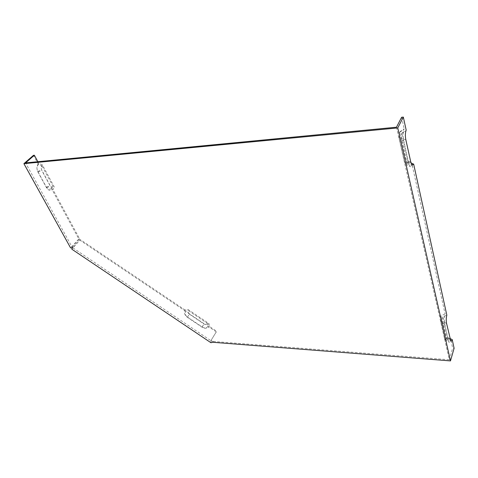 <?xml version="1.0" encoding="UTF-8"?>
<svg xmlns="http://www.w3.org/2000/svg" width="478" height="478" viewBox="0 0 478 478"><rect width="100%" height="100%" fill="white"/><g stroke="black" fill="none" stroke-linecap="round" stroke-linejoin="round"><path stroke-width="0.36" stroke-dasharray="2.39 1.79" d="M207.566 323.481C206.729 324.49 205.606 324.598 204.19 323.809L189.557 313.968C188.29 312.959 187.956 311.871 188.553 310.7L207.566 323.481L208.014 326.307L216.259 331.851L216.677 331.296L209.394 326.396L208.952 323.564L187.968 309.457L185.129 310.079C183.797 312.654 184.532 315.056 187.328 317.29L201.967 327.137C205.086 328.882 207.566 328.631 209.394 326.396M208.014 326.307C206.55 328.093 204.566 328.29 202.08 326.898L187.472 317.075C185.243 315.295 184.657 313.377 185.715 311.315L188.553 310.7M448.34 340.276L444.498 338.275L440.895 322.417L441.116 315.677L446.243 338.418L450.963 340.479C450.431 342.194 449.846 342.804 449.206 342.296L448.34 340.276L444.779 324.365C444.14 320.774 444.253 317.32 445.114 313.998L441.116 315.677M444.498 338.275L445.072 339.595L446.243 338.418M406.814 163.5L412.311 165.645C411.773 166.792 411.164 167.163 410.477 166.756C409.742 166.236 409.138 164.958 408.666 162.914L403.695 140.705C402.888 136.541 402.93 132.854 403.814 129.646L404.161 128.785L399.686 131.88L406.814 163.5L405.595 164.217L404.394 161.707L399.381 139.624C398.849 136.923 398.873 134.527 399.459 132.442L399.686 131.88M412.311 165.645L445.114 313.998M450.963 340.479L452.66 348.151L454.1 348.253M396.483 127.202L449.32 359.767L452.66 348.151M401.616 117.265L404.161 128.785M411.074 163.1L408.14 161.952L401.705 133.231L406.192 130.147M449.918 338.549L447.45 337.474L442.825 316.824L446.828 315.151M187.328 317.29L189.419 314.177C187.585 312.72 187.101 311.142 187.968 309.457M189.419 314.177L204.082 324.042C206.126 325.183 207.745 325.022 208.952 323.564M185.129 310.079L80.286 239.598L71.814 249.175M212.752 342.272L213.26 341.447L211.856 341.334L72.728 247.789L80.286 239.598M211.856 341.334L211.384 339.846L216.677 331.296M51.439 188.469C49.575 189.868 47.872 189.402 46.33 187.071L37.762 171.381C36.537 168.638 36.752 166.332 38.419 164.462L42.082 166.057C41.144 167.121 41.018 168.429 41.711 169.989L50.232 185.709C51.098 187.035 52.066 187.304 53.118 186.51L51.439 188.469L78.81 238.952L70.571 247.855M38.419 164.462L33.466 155.326M185.715 311.315L80.029 240.267M211.384 339.846L216.259 331.851M210.965 340.402L210.923 342.714M408.14 161.952L407.304 162.448L406.467 160.704L401.496 138.608L401.705 133.231M42.393 164.91L38.724 163.309C36.645 165.651 36.37 168.537 37.905 171.972L46.486 187.693C48.421 190.608 50.548 191.188 52.873 189.431L54.558 187.478L42.393 164.91C41.042 166.446 40.863 168.334 41.861 170.58L50.399 186.33C51.654 188.242 53.04 188.625 54.558 187.478M38.724 163.309L37.864 161.713M72.728 247.789L72.979 247.12L72.106 247.126L25.567 162.896M72.106 247.126L79.677 238.94L52.873 189.431M79.677 238.94L78.81 238.952M42.082 166.057L53.118 186.51M447.45 337.474L446.643 338.287L446.249 337.366L442.676 321.497L442.825 316.824M213.26 341.447L449.32 359.767M72.979 247.12L72.309 247.843M187.472 317.075L189.557 313.968M202.08 326.898L204.19 323.809M444.779 324.365L440.895 322.417M408.666 162.914L404.394 161.707M403.695 140.705L399.381 139.624M201.967 327.137L204.082 324.042M37.762 171.381L41.711 169.989M46.33 187.071L50.232 185.709M405.822 139.678L401.496 138.608M410.751 161.899L406.467 160.704M37.905 171.972L41.861 170.58M450.097 339.368L446.249 337.366M446.566 323.439L442.676 321.497M46.486 187.693L50.399 186.33M445.072 339.595L449.206 342.296M405.595 164.217L410.477 166.756M399.459 132.442L403.814 129.646M407.304 162.448L412.203 164.988M446.643 338.287L450.79 340.993M401.55 133.613L405.924 130.817"/><path stroke-width="0.72" d="M37.864 161.713L34.356 155.236L25.567 162.896L396.483 127.202L401.616 117.265L403.324 117.092L406.192 130.147L405.924 130.817C405.219 133.38 405.183 136.338 405.822 139.678L410.751 161.899L412.203 164.988L413.655 164.103L411.074 163.1M449.918 338.549L452.188 339.535C451.764 340.904 451.298 341.394 450.79 340.993L446.566 323.439C446.058 320.571 446.147 317.81 446.828 315.151L413.655 164.103M452.188 339.535L454.1 348.253L450.479 360.908L397.768 127.919L403.324 117.092M450.479 360.908L212.752 342.272L210.923 342.714L71.814 249.175L72.309 247.843L70.571 247.855L23.9 163.661L33.466 155.326L34.356 155.236M23.9 163.661L397.768 127.919"/></g></svg>
